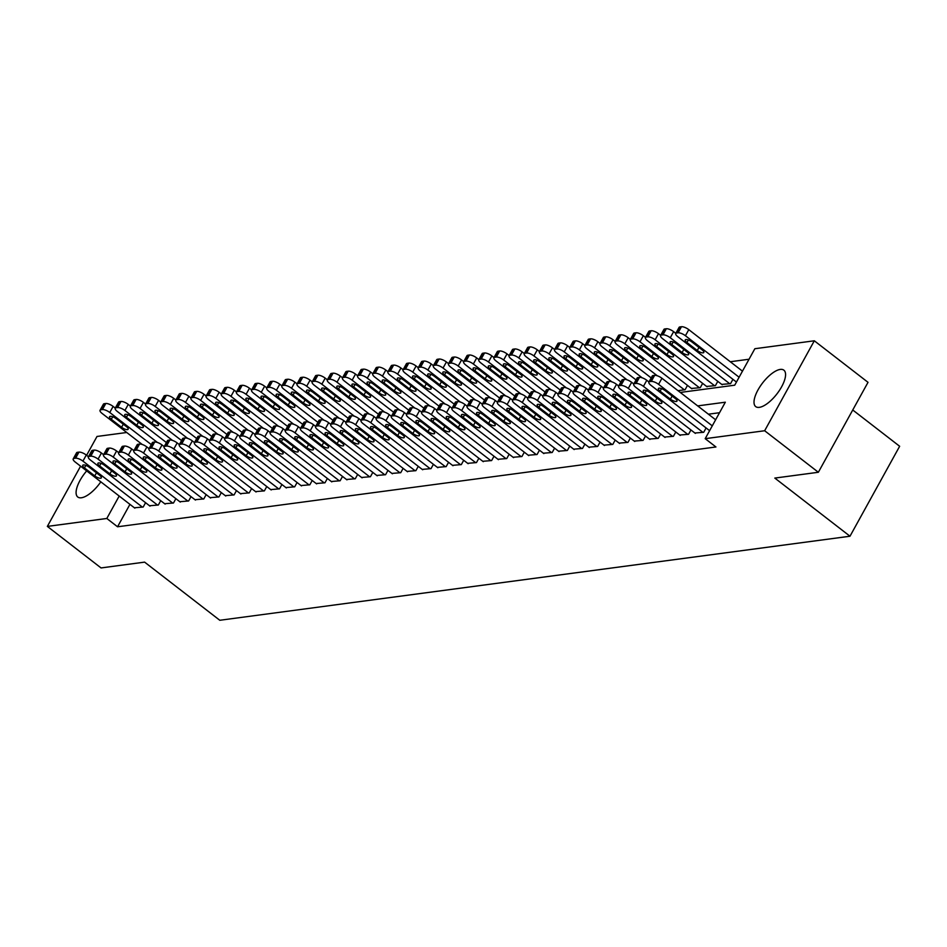<?xml version="1.0" encoding="UTF-8"?>
<svg xmlns="http://www.w3.org/2000/svg" width="947" height="947" viewBox="0 0 947 947"><rect width="100%" height="100%" fill="white"/><g stroke="black" fill="none" stroke-linecap="round" stroke-linejoin="round"><path stroke-width="1.42" d="M759.328 407.352A23.024 9.02 127.7 0 1 755.706 406.606A23.024 9.02 127.7 0 1 760.145 386.388A23.024 9.02 127.7 0 1 780.257 369.425A23.024 9.02 127.7 0 1 783.879 370.182A23.024 9.02 127.7 0 1 779.44 390.401A23.024 9.02 127.7 0 1 759.328 407.352M100.832 481.834A23.024 9.02 127.7 0 1 81.406 497.767A23.024 9.02 127.7 0 1 77.784 497.021A23.024 9.02 127.7 0 1 86.686 470.896M852.738 409.992L899.65 446.274L849.992 536.227L219.799 620.273L144.607 562.127L101.057 567.94L47.35 526.402L80.59 466.184M86.603 455.294L97.008 436.46L126.732 432.495M749.053 359.233L730.279 361.742M680.277 392.449L734.718 385.192L754.854 348.721L814.313 340.79L764.655 430.743L705.195 438.674L725.331 402.203L697.667 405.896M764.655 430.743L818.362 472.269L868.02 382.328L814.313 340.79M694.873 433.016L703.704 432.282L706.095 427.949M679.733 435.028L688.552 434.306L690.943 429.974M664.581 437.052L673.4 436.318L675.791 431.986M649.429 439.077L658.26 438.343L660.651 434.01M634.277 441.089L643.108 440.367L645.499 436.034M619.137 443.113L627.956 442.379L630.347 438.047M603.985 445.137L612.804 444.403L615.195 440.071M588.833 447.15L597.664 446.428L600.055 442.095M573.681 449.174L582.512 448.44L584.903 444.107M558.541 451.198L567.36 450.464L569.751 446.132M543.389 453.211L552.208 452.488L554.599 448.156M528.237 455.235L537.067 454.501L539.459 450.168M513.085 457.259L521.915 456.525L524.307 452.193M497.944 459.283L506.763 458.549L509.155 454.217M482.792 461.296L491.611 460.562L494.003 456.241M467.64 463.32L476.471 462.586L478.862 458.253M452.488 465.344L461.319 464.61L463.71 460.278M437.348 467.356L446.167 466.622L448.558 462.302M422.196 469.381L431.015 468.647L433.406 464.314M407.044 471.405L415.875 470.671L418.266 466.338M391.892 473.417L400.723 472.695L403.114 468.363M376.752 475.441L385.571 474.707L387.962 470.375M361.6 477.466L370.419 476.732L372.81 472.399M346.448 479.478L355.279 478.756L357.67 474.423M331.296 481.502L340.127 480.768L342.518 476.436M316.156 483.526L324.975 482.792L327.366 478.46M301.004 485.539L309.823 484.817L312.214 480.484M285.852 487.563L294.683 486.829L297.074 482.497M270.7 489.587L279.531 488.853L281.922 484.521M255.56 491.6L264.379 490.877L266.77 486.545M240.408 493.624L249.227 492.89L251.618 488.557M225.256 495.648L234.087 494.914L236.478 490.582M210.104 497.66L218.935 496.938L221.326 492.606M194.964 499.685L203.783 498.951L206.174 494.618M179.812 501.709L188.631 500.975L191.022 496.642M164.66 503.721L173.49 502.999L175.882 498.667M149.508 505.745L158.338 505.011L160.73 500.679M677.981 390.673L685.095 389.726L687.486 385.393M691.417 388.436L700.247 387.702L702.638 383.369M706.569 386.412L715.399 385.678L717.79 381.345M721.721 384.387L730.539 383.665L732.931 379.333M129.94 504.349L117.546 526.781L715.944 446.972L705.195 438.674M719.519 412.714L708.403 414.194M134.367 507.77L143.186 507.036L145.578 502.703M818.362 472.269L774.812 478.081L849.992 536.227M117.546 526.781L106.81 518.471L47.35 526.402M119.192 496.039L106.81 518.471M134.853 508.148L75.346 462.136A5.907 2.001 -151.1 0 1 73.215 458.869A5.907 2.001 -151.1 0 1 74.079 458.407L75.594 458.206A5.907 2.001 -151.1 0 1 82.922 461.118L142.429 507.142M88.438 456.714L86.284 455.045L82.922 461.118M84.449 467.925A4.723 1.598 28.9 0 1 82.732 465.32A4.723 1.598 28.9 0 1 89.29 467.285L99.601 475.252A4.723 1.598 28.9 0 1 101.317 477.856A4.723 1.598 28.9 0 1 94.759 475.903L84.449 467.925L85.857 465.379M73.215 458.869L76.565 452.796A5.907 2.001 28.9 0 1 77.441 452.323L78.956 452.121A5.907 2.001 28.9 0 1 86.284 455.045M115.285 408.086L113.119 406.417A5.907 2.001 28.9 0 0 105.792 403.505L104.277 403.706A5.907 2.001 28.9 0 0 103.412 404.18L100.051 410.252A5.907 2.001 -151.1 0 0 102.193 413.508L142.216 444.463M100.051 410.252A5.907 2.001 -151.1 0 1 100.927 409.779L102.442 409.578A5.907 2.001 -151.1 0 1 109.769 412.501L151.271 444.593M111.284 419.308L121.595 427.286A4.723 1.598 -151.1 0 0 128.153 429.24A4.723 1.598 -151.1 0 0 126.448 426.635L116.138 418.657A4.723 1.598 -151.1 0 0 109.58 416.704A4.723 1.598 -151.1 0 0 111.284 419.308L112.693 416.763M150.005 506.124L90.498 460.112A5.907 2.001 -151.1 0 1 88.367 456.856A5.907 2.001 -151.1 0 1 89.231 456.383L90.746 456.182A5.907 2.001 -151.1 0 1 98.074 459.106L157.581 505.118M103.59 454.69L101.424 453.021L98.074 459.106M99.601 465.912A4.723 1.598 28.9 0 1 97.884 463.308A4.723 1.598 28.9 0 1 104.442 465.261L114.753 473.24A4.723 1.598 28.9 0 1 116.469 475.844A4.723 1.598 28.9 0 1 109.911 473.879L99.601 465.912L100.998 463.367M88.367 456.856L91.717 450.772A5.907 2.001 28.9 0 1 92.593 450.31L94.108 450.109A5.907 2.001 28.9 0 1 101.424 453.021M165.157 504.112L105.65 458.088A5.907 2.001 -151.1 0 1 103.507 454.832A5.907 2.001 -151.1 0 1 104.383 454.359L105.898 454.158A5.907 2.001 -151.1 0 1 113.226 457.081L172.733 503.094M118.742 452.666L116.576 450.997L113.226 457.081M114.741 463.888A4.723 1.598 28.9 0 1 113.036 461.284A4.723 1.598 28.9 0 1 119.594 463.237L129.905 471.215A4.723 1.598 28.9 0 1 131.609 473.82A4.723 1.598 28.9 0 1 125.051 471.866L114.741 463.888L116.15 461.343M103.507 454.832L106.869 448.76A5.907 2.001 28.9 0 1 107.733 448.286L109.248 448.085A5.907 2.001 28.9 0 1 116.576 450.997M180.297 502.088L120.802 456.075A5.907 2.001 -151.1 0 1 118.659 452.808A5.907 2.001 -151.1 0 1 119.535 452.346L121.05 452.145A5.907 2.001 -151.1 0 1 128.378 455.057L187.873 501.081M133.882 450.654L131.728 448.985L128.378 455.057M129.893 461.864A4.723 1.598 28.9 0 1 128.188 459.259A4.723 1.598 28.9 0 1 134.746 461.225L145.057 469.191A4.723 1.598 28.9 0 1 146.761 471.795A4.723 1.598 28.9 0 1 140.203 469.842L129.893 461.864L131.302 459.319M118.659 452.808L122.009 446.735A5.907 2.001 28.9 0 1 122.885 446.262L124.4 446.061A5.907 2.001 28.9 0 1 131.728 448.985M195.449 500.063L135.942 454.051A5.907 2.001 -151.1 0 1 133.811 450.796A5.907 2.001 -151.1 0 1 134.675 450.322L136.19 450.121A5.907 2.001 -151.1 0 1 143.518 453.045L203.025 499.057M149.034 448.629L146.88 446.96L143.518 453.045M145.045 459.851A4.723 1.598 28.9 0 1 143.328 457.247A4.723 1.598 28.9 0 1 149.886 459.2L160.197 467.179A4.723 1.598 28.9 0 1 161.913 469.783A4.723 1.598 28.9 0 1 155.355 467.818L145.045 459.851L146.454 457.306M133.811 450.796L137.161 444.711A5.907 2.001 28.9 0 1 138.037 444.25L139.552 444.048A5.907 2.001 28.9 0 1 146.88 446.96M130.426 406.074L128.271 404.405A5.907 2.001 28.9 0 0 120.944 401.481L119.429 401.682A5.907 2.001 28.9 0 0 118.553 402.155L115.203 408.228A5.907 2.001 -151.1 0 0 117.345 411.483L157.368 442.438M115.203 408.228A5.907 2.001 -151.1 0 1 116.079 407.766L117.594 407.565A5.907 2.001 -151.1 0 1 124.909 410.477L166.412 442.569M126.436 417.284L136.747 425.262A4.723 1.598 -151.1 0 0 143.305 427.215A4.723 1.598 -151.1 0 0 141.6 424.611L131.29 416.644A4.723 1.598 -151.1 0 0 124.732 414.679A4.723 1.598 -151.1 0 0 126.436 417.284L127.845 414.739M145.578 404.049L143.423 402.38A5.907 2.001 28.9 0 0 136.096 399.456L134.581 399.67A5.907 2.001 28.9 0 0 133.705 400.131L130.355 406.216A5.907 2.001 -151.1 0 0 132.485 409.471L172.508 440.426M130.355 406.216A5.907 2.001 -151.1 0 1 131.219 405.742L132.734 405.541A5.907 2.001 -151.1 0 1 140.061 408.453L181.564 440.556M141.588 415.271L151.899 423.238A4.723 1.598 -151.1 0 0 158.457 425.203A4.723 1.598 -151.1 0 0 156.74 422.599L146.43 414.62A4.723 1.598 -151.1 0 0 139.872 412.667A4.723 1.598 -151.1 0 0 141.588 415.271L142.997 412.726M160.73 402.025L158.563 400.356A5.907 2.001 28.9 0 0 151.236 397.444L149.733 397.645A5.907 2.001 28.9 0 0 148.857 398.119L145.495 404.191A5.907 2.001 -151.1 0 0 147.637 407.447L187.66 438.402M145.495 404.191A5.907 2.001 -151.1 0 1 146.371 403.718L147.886 403.517A5.907 2.001 -151.1 0 1 155.213 406.441L196.716 438.532M156.74 413.247L167.051 421.226A4.723 1.598 -151.1 0 0 173.609 423.179A4.723 1.598 -151.1 0 0 171.892 420.575L161.582 412.596A4.723 1.598 -151.1 0 0 155.024 410.643A4.723 1.598 -151.1 0 0 156.74 413.247L158.137 410.702M175.882 400.013L173.715 398.344A5.907 2.001 28.9 0 0 166.388 395.42L164.873 395.621A5.907 2.001 28.9 0 0 164.009 396.095L160.647 402.167A5.907 2.001 -151.1 0 0 162.789 405.423L202.812 436.378M160.647 402.167A5.907 2.001 -151.1 0 1 161.523 401.706L163.038 401.504A5.907 2.001 -151.1 0 1 170.365 404.416L211.868 436.508M171.881 411.223L182.191 419.201A4.723 1.598 -151.1 0 0 188.749 421.155A4.723 1.598 -151.1 0 0 187.044 418.55L176.734 410.584A4.723 1.598 -151.1 0 0 170.176 408.619A4.723 1.598 -151.1 0 0 171.881 411.223L173.289 408.678M210.601 498.039L151.094 452.027A5.907 2.001 -151.1 0 1 148.963 448.771A5.907 2.001 -151.1 0 1 149.827 448.298L151.342 448.097A5.907 2.001 -151.1 0 1 158.67 451.021L218.177 497.033M164.186 446.605L162.02 444.936L158.67 451.021M160.197 457.827A4.723 1.598 28.9 0 1 158.48 455.223A4.723 1.598 28.9 0 1 165.038 457.176L175.349 465.155A4.723 1.598 28.9 0 1 177.065 467.759A4.723 1.598 28.9 0 1 170.507 465.806L160.197 457.827L161.594 455.282M148.963 448.771L152.313 442.699A5.907 2.001 28.9 0 1 153.189 442.225L154.704 442.024A5.907 2.001 28.9 0 1 162.02 444.936M191.022 397.989L188.867 396.32A5.907 2.001 28.9 0 0 181.54 393.396L180.025 393.609A5.907 2.001 28.9 0 0 179.149 394.07L175.799 400.155A5.907 2.001 -151.1 0 0 177.941 403.41L217.964 434.353M175.799 400.155A5.907 2.001 -151.1 0 1 176.675 399.681L178.19 399.48A5.907 2.001 -151.1 0 1 185.505 402.392L227.008 434.495M187.032 409.211L197.343 417.177A4.723 1.598 -151.1 0 0 203.901 419.142A4.723 1.598 -151.1 0 0 202.196 416.538L191.886 408.559A4.723 1.598 -151.1 0 0 185.328 406.606A4.723 1.598 -151.1 0 0 187.032 409.211L188.441 406.654M225.753 496.027L166.246 450.003A5.907 2.001 -151.1 0 1 164.103 446.747A5.907 2.001 -151.1 0 1 164.979 446.286L166.494 446.084A5.907 2.001 -151.1 0 1 173.822 448.996L233.329 495.009M179.338 444.593L177.172 442.924L173.822 448.996M175.337 455.803A4.723 1.598 28.9 0 1 173.632 453.199A4.723 1.598 28.9 0 1 180.19 455.164L190.501 463.13A4.723 1.598 28.9 0 1 192.205 465.735A4.723 1.598 28.9 0 1 185.648 463.781L175.337 455.803L176.746 453.258M164.103 446.747L167.465 440.675A5.907 2.001 28.9 0 1 168.329 440.201L169.844 440A5.907 2.001 28.9 0 1 177.172 442.924M206.174 395.964L204.019 394.295A5.907 2.001 28.9 0 0 196.692 391.383L195.177 391.585A5.907 2.001 28.9 0 0 194.301 392.058L190.951 398.131A5.907 2.001 -151.1 0 0 193.081 401.386L233.104 432.341M190.951 398.131A5.907 2.001 -151.1 0 1 191.815 397.657L193.33 397.456A5.907 2.001 -151.1 0 1 200.657 400.38L242.16 432.471M202.185 407.186L212.495 415.165A4.723 1.598 -151.1 0 0 219.053 417.118A4.723 1.598 -151.1 0 0 217.337 414.514L207.026 406.535A4.723 1.598 -151.1 0 0 200.468 404.582A4.723 1.598 -151.1 0 0 202.185 407.186L203.593 404.641M240.893 494.003L181.398 447.99A5.907 2.001 -151.1 0 1 179.255 444.735A5.907 2.001 -151.1 0 1 180.131 444.261L181.646 444.06A5.907 2.001 -151.1 0 1 188.974 446.972L248.469 492.996M194.478 442.569L192.324 440.9L188.974 446.972M190.489 453.791A4.723 1.598 28.9 0 1 188.784 451.186A4.723 1.598 28.9 0 1 195.342 453.14L205.653 461.118A4.723 1.598 28.9 0 1 207.357 463.722A4.723 1.598 28.9 0 1 200.8 461.757L190.489 453.791L191.898 451.245M179.255 444.735L182.605 438.65A5.907 2.001 28.9 0 1 183.481 438.189L184.996 437.988A5.907 2.001 28.9 0 1 192.324 440.9M221.326 393.952L219.159 392.283A5.907 2.001 28.9 0 0 211.832 389.359L210.329 389.56A5.907 2.001 28.9 0 0 209.453 390.034L206.091 396.106A5.907 2.001 -151.1 0 0 208.233 399.362L248.256 430.317M206.091 396.106A5.907 2.001 -151.1 0 1 206.967 395.645L208.482 395.444A5.907 2.001 -151.1 0 1 215.809 398.356L257.312 430.447M217.337 405.162L227.647 413.141A4.723 1.598 -151.1 0 0 234.205 415.094A4.723 1.598 -151.1 0 0 232.489 412.49L222.178 404.523A4.723 1.598 -151.1 0 0 215.62 402.558A4.723 1.598 -151.1 0 0 217.337 405.162L218.733 402.617M256.045 491.978L196.538 445.966A5.907 2.001 -151.1 0 1 194.407 442.711A5.907 2.001 -151.1 0 1 195.271 442.237L196.787 442.036A5.907 2.001 -151.1 0 1 204.114 444.96L263.621 490.972M209.63 440.544L207.476 438.875L204.114 444.96M205.641 451.766A4.723 1.598 28.9 0 1 203.925 449.162A4.723 1.598 28.9 0 1 210.483 451.115L220.793 459.094A4.723 1.598 28.9 0 1 222.509 461.698A4.723 1.598 28.9 0 1 215.952 459.745L205.641 451.766L207.05 449.221M194.407 442.711L197.757 436.638A5.907 2.001 28.9 0 1 198.633 436.165L200.148 435.963A5.907 2.001 28.9 0 1 207.476 438.875M236.478 391.928L234.311 390.259A5.907 2.001 28.9 0 0 226.984 387.335L225.469 387.536A5.907 2.001 28.9 0 0 224.605 388.01L221.243 394.094A5.907 2.001 -151.1 0 0 223.385 397.349L263.408 428.293M221.243 394.094A5.907 2.001 -151.1 0 1 222.119 393.621L223.634 393.419A5.907 2.001 -151.1 0 1 230.961 396.331L272.464 428.423M232.477 403.15L242.787 411.116A4.723 1.598 -151.1 0 0 249.345 413.081A4.723 1.598 -151.1 0 0 247.641 410.477L237.33 402.499A4.723 1.598 -151.1 0 0 230.772 400.534A4.723 1.598 -151.1 0 0 232.477 403.15L233.885 400.593M271.197 489.966L211.69 443.942A5.907 2.001 -151.1 0 1 209.559 440.686A5.907 2.001 -151.1 0 1 210.423 440.225L211.939 440.024A5.907 2.001 -151.1 0 1 219.266 442.936L278.773 488.948M224.782 438.532L222.616 436.863L219.266 442.936M220.793 449.742A4.723 1.598 28.9 0 1 219.077 447.138A4.723 1.598 28.9 0 1 225.635 449.103L235.945 457.07A4.723 1.598 28.9 0 1 237.661 459.674A4.723 1.598 28.9 0 1 231.104 457.721L220.793 449.742L222.19 447.197M209.559 440.686L212.909 434.614A5.907 2.001 28.9 0 1 213.785 434.14L215.3 433.939A5.907 2.001 28.9 0 1 222.616 436.863M251.618 389.904L249.463 388.234A5.907 2.001 28.9 0 0 242.136 385.322L240.621 385.524A5.907 2.001 28.9 0 0 239.745 385.985L236.395 392.07A5.907 2.001 -151.1 0 0 238.537 395.325L278.56 426.28M236.395 392.07A5.907 2.001 -151.1 0 1 237.271 391.596L238.786 391.395A5.907 2.001 -151.1 0 1 246.102 394.319L287.604 426.41M247.629 401.126L257.939 409.104A4.723 1.598 -151.1 0 0 264.497 411.057A4.723 1.598 -151.1 0 0 262.793 408.453L252.482 400.474A4.723 1.598 -151.1 0 0 245.924 398.521A4.723 1.598 -151.1 0 0 247.629 401.126L249.037 398.58M286.349 487.942L226.842 441.929A5.907 2.001 -151.1 0 1 224.699 438.674A5.907 2.001 -151.1 0 1 225.575 438.201L227.091 437.999A5.907 2.001 -151.1 0 1 234.418 440.911L293.925 486.936M239.934 436.508L237.768 434.839L234.418 440.911M235.933 447.73A4.723 1.598 28.9 0 1 234.229 445.126A4.723 1.598 28.9 0 1 240.787 447.079L251.097 455.057A4.723 1.598 28.9 0 1 252.802 457.661A4.723 1.598 28.9 0 1 246.244 455.696L235.933 447.73L237.342 445.185M224.699 438.674L228.061 432.59A5.907 2.001 28.9 0 1 228.925 432.128L230.441 431.915A5.907 2.001 28.9 0 1 237.768 434.839M266.77 387.891L264.615 386.222A5.907 2.001 28.9 0 0 257.288 383.298L255.773 383.499A5.907 2.001 28.9 0 0 254.897 383.973L251.547 390.046A5.907 2.001 -151.1 0 0 253.678 393.301L293.7 424.256M251.547 390.046A5.907 2.001 -151.1 0 1 252.411 389.584L253.926 389.371A5.907 2.001 -151.1 0 1 261.254 392.295L302.756 424.386M262.781 399.101L273.091 407.08A4.723 1.598 -151.1 0 0 279.649 409.033A4.723 1.598 -151.1 0 0 277.933 406.429L267.622 398.462A4.723 1.598 -151.1 0 0 261.064 396.497A4.723 1.598 -151.1 0 0 262.781 399.101L264.189 396.556M301.489 485.918L241.994 439.905A5.907 2.001 -151.1 0 1 239.851 436.65A5.907 2.001 -151.1 0 1 240.727 436.176L242.243 435.975A5.907 2.001 -151.1 0 1 249.57 438.899L309.065 484.911M255.074 434.484L252.92 432.815L249.57 438.899M251.085 445.706A4.723 1.598 28.9 0 1 249.381 443.101A4.723 1.598 28.9 0 1 255.939 445.054L266.249 453.033A4.723 1.598 28.9 0 1 267.954 455.637A4.723 1.598 28.9 0 1 261.396 453.684L251.085 445.706L252.494 443.16M239.851 436.65L243.201 430.577A5.907 2.001 28.9 0 1 244.077 430.104L245.593 429.902A5.907 2.001 28.9 0 1 252.92 432.815M281.922 385.867L279.756 384.198A5.907 2.001 28.9 0 0 272.428 381.274L270.925 381.475A5.907 2.001 28.9 0 0 270.049 381.949L266.687 388.033A5.907 2.001 -151.1 0 0 268.83 391.289L308.852 422.232M266.687 388.033A5.907 2.001 -151.1 0 1 267.563 387.56L269.078 387.359A5.907 2.001 -151.1 0 1 276.406 390.271L317.908 422.362M277.933 397.089L288.243 405.056A4.723 1.598 -151.1 0 0 294.801 407.021A4.723 1.598 -151.1 0 0 293.085 404.416L282.774 396.438A4.723 1.598 -151.1 0 0 276.216 394.473A4.723 1.598 -151.1 0 0 277.933 397.089L279.329 394.532M316.641 483.905L257.134 437.881A5.907 2.001 -151.1 0 1 255.003 434.626A5.907 2.001 -151.1 0 1 255.868 434.164L257.383 433.963A5.907 2.001 -151.1 0 1 264.71 436.875L324.217 482.887M270.226 432.471L268.072 430.802L264.71 436.875M266.237 443.681A4.723 1.598 28.9 0 1 264.521 441.077A4.723 1.598 28.9 0 1 271.079 443.042L281.389 451.009A4.723 1.598 28.9 0 1 283.106 453.613A4.723 1.598 28.9 0 1 276.548 451.66L266.237 443.681L267.646 441.136M255.003 434.626L258.353 428.553A5.907 2.001 28.9 0 1 259.229 428.08L260.745 427.878A5.907 2.001 28.9 0 1 268.072 430.802M297.074 383.843L294.908 382.174A5.907 2.001 28.9 0 0 287.58 379.262L286.065 379.463A5.907 2.001 28.9 0 0 285.201 379.925L281.839 386.009A5.907 2.001 -151.1 0 0 283.982 389.264L324.004 420.219M281.839 386.009A5.907 2.001 -151.1 0 1 282.715 385.536L284.23 385.334A5.907 2.001 -151.1 0 1 291.558 388.258L333.06 420.35M293.073 395.065L303.383 403.031A4.723 1.598 -151.1 0 0 309.941 404.996A4.723 1.598 -151.1 0 0 308.237 402.392L297.926 394.414A4.723 1.598 -151.1 0 0 291.368 392.46A4.723 1.598 -151.1 0 0 293.073 395.065L294.481 392.52M331.793 481.881L272.286 435.869A5.907 2.001 -151.1 0 1 270.155 432.613A5.907 2.001 -151.1 0 1 271.02 432.14L272.535 431.939A5.907 2.001 -151.1 0 1 279.862 434.851L339.369 480.875M285.378 430.447L283.212 428.778L279.862 434.851M281.389 441.669A4.723 1.598 28.9 0 1 279.673 439.065A4.723 1.598 28.9 0 1 286.231 441.018L296.541 448.996A4.723 1.598 28.9 0 1 298.258 451.601A4.723 1.598 28.9 0 1 291.7 449.636L281.389 441.669L282.786 439.112M270.155 432.613L273.505 426.529A5.907 2.001 28.9 0 1 274.381 426.067L275.897 425.854A5.907 2.001 28.9 0 1 283.212 428.778M346.945 479.857L287.438 433.844A5.907 2.001 -151.1 0 1 285.296 430.589A5.907 2.001 -151.1 0 1 286.172 430.116L287.687 429.914A5.907 2.001 -151.1 0 1 295.014 432.838L354.521 478.851M300.53 428.423L298.364 426.754L295.014 432.838M296.529 439.645A4.723 1.598 28.9 0 1 294.825 437.041A4.723 1.598 28.9 0 1 301.383 438.994L311.693 446.972A4.723 1.598 28.9 0 1 313.398 449.576A4.723 1.598 28.9 0 1 306.84 447.623L296.529 439.645L297.938 437.1M285.296 430.589L288.657 424.516A5.907 2.001 28.9 0 1 289.522 424.043L291.037 423.842A5.907 2.001 28.9 0 1 298.364 426.754M362.085 477.844L302.59 431.82A5.907 2.001 -151.1 0 1 300.448 428.565A5.907 2.001 -151.1 0 1 301.324 428.103L302.839 427.902A5.907 2.001 -151.1 0 1 310.166 430.814L369.661 476.826M315.671 426.41L313.516 424.741L310.166 430.814M311.681 437.621A4.723 1.598 28.9 0 1 309.977 435.016A4.723 1.598 28.9 0 1 316.535 436.981L326.845 444.948A4.723 1.598 28.9 0 1 328.55 447.552A4.723 1.598 28.9 0 1 321.992 445.599L311.681 437.621L313.09 435.075M300.448 428.565L303.798 422.492A5.907 2.001 28.9 0 1 304.674 422.019L306.189 421.817A5.907 2.001 28.9 0 1 313.516 424.741M377.237 475.82L317.73 429.808A5.907 2.001 -151.1 0 1 315.6 426.552A5.907 2.001 -151.1 0 1 316.464 426.079L317.979 425.878A5.907 2.001 -151.1 0 1 325.306 428.79L384.813 474.814M330.823 424.386L328.668 422.717L325.306 428.79M326.833 435.608A4.723 1.598 28.9 0 1 325.117 432.992A4.723 1.598 28.9 0 1 331.675 434.957L341.985 442.936A4.723 1.598 28.9 0 1 343.702 445.54A4.723 1.598 28.9 0 1 337.144 443.575L326.833 435.608L328.242 433.051M315.6 426.552L318.95 420.468A5.907 2.001 28.9 0 1 319.826 419.995L321.341 419.793A5.907 2.001 28.9 0 1 328.668 422.717M392.389 473.796L332.882 427.784A5.907 2.001 -151.1 0 1 330.752 424.528A5.907 2.001 -151.1 0 1 331.616 424.055L333.131 423.854A5.907 2.001 -151.1 0 1 340.458 426.777L399.965 472.79M345.975 422.362L343.808 420.693L340.458 426.777M341.985 433.584A4.723 1.598 28.9 0 1 340.269 430.98A4.723 1.598 28.9 0 1 346.827 432.933L357.137 440.911A4.723 1.598 28.9 0 1 358.854 443.516A4.723 1.598 28.9 0 1 352.296 441.562L341.985 433.584L343.382 431.039M330.752 424.528L334.102 418.444A5.907 2.001 28.9 0 1 334.978 417.982L336.493 417.781A5.907 2.001 28.9 0 1 343.808 420.693M407.541 471.784L348.034 425.759A5.907 2.001 -151.1 0 1 345.892 422.504A5.907 2.001 -151.1 0 1 346.768 422.042L348.283 421.829A5.907 2.001 -151.1 0 1 355.61 424.753L415.117 470.766M361.127 420.35L358.96 418.681L355.61 424.753M357.126 431.56A4.723 1.598 28.9 0 1 355.421 428.955A4.723 1.598 28.9 0 1 361.979 430.921L372.289 438.887A4.723 1.598 28.9 0 1 373.994 441.491A4.723 1.598 28.9 0 1 367.436 439.538L357.126 431.56L358.534 429.015M345.892 422.504L349.254 416.431A5.907 2.001 28.9 0 1 350.118 415.958L351.633 415.757A5.907 2.001 28.9 0 1 358.96 418.681M422.682 469.759L363.186 423.747A5.907 2.001 -151.1 0 1 361.044 420.492A5.907 2.001 -151.1 0 1 361.92 420.018L363.435 419.817A5.907 2.001 -151.1 0 1 370.762 422.729L430.258 468.753M376.267 418.325L374.112 416.656L370.762 422.729M372.278 429.547A4.723 1.598 28.9 0 1 370.573 426.931A4.723 1.598 28.9 0 1 377.131 428.896L387.441 436.875A4.723 1.598 28.9 0 1 389.146 439.479A4.723 1.598 28.9 0 1 382.588 437.514L372.278 429.547L373.686 426.99M361.044 420.492L364.406 414.407A5.907 2.001 28.9 0 1 365.27 413.934L366.785 413.732A5.907 2.001 28.9 0 1 374.112 416.656M437.834 467.735L378.327 421.723A5.907 2.001 -151.1 0 1 376.196 418.467A5.907 2.001 -151.1 0 1 377.06 417.994L378.575 417.793A5.907 2.001 -151.1 0 1 385.903 420.717L445.41 466.729M391.419 416.301L389.264 414.632L385.903 420.717M387.43 427.523A4.723 1.598 28.9 0 1 385.713 424.919A4.723 1.598 28.9 0 1 392.271 426.872L402.582 434.851A4.723 1.598 28.9 0 1 404.298 437.455A4.723 1.598 28.9 0 1 397.74 435.49L387.43 427.523L388.838 424.978M376.196 418.467L379.546 412.383A5.907 2.001 28.9 0 1 380.422 411.921L381.937 411.72A5.907 2.001 28.9 0 1 389.264 414.632M452.986 465.723L393.478 419.699A5.907 2.001 -151.1 0 1 391.348 416.443A5.907 2.001 -151.1 0 1 392.212 415.982L393.727 415.769A5.907 2.001 -151.1 0 1 401.055 418.692L460.562 464.705M406.571 414.289L404.405 412.62L401.055 418.692M402.582 425.499A4.723 1.598 28.9 0 1 400.865 422.895A4.723 1.598 28.9 0 1 407.423 424.86L417.734 432.826A4.723 1.598 28.9 0 1 419.45 435.431A4.723 1.598 28.9 0 1 412.892 433.477L402.582 425.499L403.978 422.954M391.348 416.443L394.698 410.371A5.907 2.001 28.9 0 1 395.574 409.897L397.089 409.696A5.907 2.001 28.9 0 1 404.405 412.62M468.138 463.699L408.631 417.686A5.907 2.001 -151.1 0 1 406.488 414.431A5.907 2.001 -151.1 0 1 407.364 413.957L408.879 413.756A5.907 2.001 -151.1 0 1 416.207 416.668L475.714 462.692M421.723 412.265L419.557 410.596L416.207 416.668M417.722 423.487A4.723 1.598 28.9 0 1 416.017 420.87A4.723 1.598 28.9 0 1 422.575 422.836L432.886 430.814A4.723 1.598 28.9 0 1 434.59 433.418A4.723 1.598 28.9 0 1 428.032 431.453L417.722 423.487L419.13 420.93M406.488 414.431L409.85 408.346A5.907 2.001 28.9 0 1 410.714 407.873L412.229 407.672A5.907 2.001 28.9 0 1 419.557 410.596M483.278 461.674L423.783 415.662A5.907 2.001 -151.1 0 1 421.64 412.407A5.907 2.001 -151.1 0 1 422.516 411.933L424.031 411.732A5.907 2.001 -151.1 0 1 431.358 414.656L490.854 460.668M436.863 410.24L434.709 408.571L431.358 414.656M432.874 421.462A4.723 1.598 28.9 0 1 431.169 418.858A4.723 1.598 28.9 0 1 437.727 420.811L448.038 428.79A4.723 1.598 28.9 0 1 449.742 431.394A4.723 1.598 28.9 0 1 443.184 429.429L432.874 421.462L434.282 418.917M421.64 412.407L425.002 406.322A5.907 2.001 28.9 0 1 425.866 405.861L427.381 405.659A5.907 2.001 28.9 0 1 434.709 408.571M498.43 459.662L438.923 413.638A5.907 2.001 -151.1 0 1 436.792 410.382A5.907 2.001 -151.1 0 1 437.656 409.909L439.171 409.708A5.907 2.001 -151.1 0 1 446.499 412.632L506.006 458.644M452.015 408.228L449.861 406.559L446.499 412.632M448.026 419.438A4.723 1.598 28.9 0 1 446.309 416.834A4.723 1.598 28.9 0 1 452.867 418.799L463.178 426.766A4.723 1.598 28.9 0 1 464.894 429.37A4.723 1.598 28.9 0 1 458.336 427.417L448.026 419.438L449.434 416.893M436.792 410.382L440.142 404.31A5.907 2.001 28.9 0 1 441.018 403.836L442.533 403.635A5.907 2.001 28.9 0 1 449.861 406.559M513.582 457.638L454.075 411.625A5.907 2.001 -151.1 0 1 451.944 408.37A5.907 2.001 -151.1 0 1 452.808 407.897L454.323 407.695A5.907 2.001 -151.1 0 1 461.651 410.607L521.158 456.632M467.167 406.204L465.001 404.535L461.651 410.607M463.178 417.414A4.723 1.598 28.9 0 1 461.461 414.81A4.723 1.598 28.9 0 1 468.019 416.775L478.33 424.741A4.723 1.598 28.9 0 1 480.046 427.357A4.723 1.598 28.9 0 1 473.488 425.392L463.178 417.414L464.575 414.869M451.944 408.37L455.294 402.286A5.907 2.001 28.9 0 1 456.17 401.812L457.685 401.611A5.907 2.001 28.9 0 1 465.001 404.535M528.734 455.614L469.227 409.601A5.907 2.001 -151.1 0 1 467.084 406.346A5.907 2.001 -151.1 0 1 467.96 405.872L469.475 405.671A5.907 2.001 -151.1 0 1 476.803 408.595L536.31 454.607M482.319 404.18L480.153 402.511L476.803 408.595M478.318 415.402A4.723 1.598 28.9 0 1 476.613 412.797A4.723 1.598 28.9 0 1 483.171 414.75L493.482 422.729A4.723 1.598 28.9 0 1 495.186 425.333A4.723 1.598 28.9 0 1 488.628 423.368L478.318 415.402L479.727 412.856M467.084 406.346L470.446 400.261A5.907 2.001 28.9 0 1 471.31 399.8L472.825 399.598A5.907 2.001 28.9 0 1 480.153 402.511M543.874 453.601L484.379 407.577A5.907 2.001 -151.1 0 1 482.236 404.322A5.907 2.001 -151.1 0 1 483.112 403.848L484.627 403.647A5.907 2.001 -151.1 0 1 491.955 406.571L551.45 452.583M497.459 402.167L495.305 400.498L491.955 406.571M493.47 413.377A4.723 1.598 28.9 0 1 491.765 410.773A4.723 1.598 28.9 0 1 498.323 412.738L508.634 420.705A4.723 1.598 28.9 0 1 510.338 423.309A4.723 1.598 28.9 0 1 503.78 421.356L493.47 413.377L494.879 410.832M482.236 404.322L485.598 398.249A5.907 2.001 28.9 0 1 486.462 397.776L487.977 397.574A5.907 2.001 28.9 0 1 495.305 400.498M559.026 451.577L499.519 405.565A5.907 2.001 -151.1 0 1 497.388 402.297A5.907 2.001 -151.1 0 1 498.252 401.836L499.767 401.635A5.907 2.001 -151.1 0 1 507.095 404.547L566.602 450.571M512.611 400.143L510.457 398.474L507.095 404.547M508.622 411.353A4.723 1.598 28.9 0 1 506.905 408.749A4.723 1.598 28.9 0 1 513.463 410.714L523.786 418.681A4.723 1.598 28.9 0 1 525.49 421.297A4.723 1.598 28.9 0 1 518.932 419.332L508.622 411.353L510.031 408.808M497.388 402.297L500.738 396.225A5.907 2.001 28.9 0 1 501.614 395.751L503.129 395.55A5.907 2.001 28.9 0 1 510.457 398.474M574.178 449.553L514.671 403.54A5.907 2.001 -151.1 0 1 512.54 400.285A5.907 2.001 -151.1 0 1 513.404 399.812L514.919 399.61A5.907 2.001 -151.1 0 1 522.247 402.534L581.754 448.547M527.763 398.119L525.597 396.45L522.247 402.534M523.774 409.341A4.723 1.598 28.9 0 1 522.057 406.737A4.723 1.598 28.9 0 1 528.615 408.69L538.926 416.668A4.723 1.598 28.9 0 1 540.642 419.272A4.723 1.598 28.9 0 1 534.084 417.307L523.774 409.341L525.171 406.796M512.54 400.285L515.89 394.201A5.907 2.001 28.9 0 1 516.766 393.739L518.281 393.538A5.907 2.001 28.9 0 1 525.597 396.45M589.33 447.54L529.823 401.516A5.907 2.001 -151.1 0 1 527.68 398.261A5.907 2.001 -151.1 0 1 528.556 397.787L530.071 397.586A5.907 2.001 -151.1 0 1 537.399 400.51L596.906 446.522M542.915 396.106L540.749 394.425L537.399 400.51M538.914 407.317A4.723 1.598 28.9 0 1 537.209 404.712A4.723 1.598 28.9 0 1 543.767 406.665L554.078 414.644A4.723 1.598 28.9 0 1 555.782 417.248A4.723 1.598 28.9 0 1 549.224 415.295L538.914 407.317L540.323 404.771M527.68 398.261L531.042 392.188A5.907 2.001 28.9 0 1 531.906 391.715L533.421 391.513A5.907 2.001 28.9 0 1 540.749 394.425M604.47 445.516L544.975 399.504A5.907 2.001 -151.1 0 1 542.832 396.237A5.907 2.001 -151.1 0 1 543.708 395.775L545.223 395.574A5.907 2.001 -151.1 0 1 552.551 398.486L612.046 444.51M558.055 394.082L555.901 392.413L552.551 398.486M554.066 405.292A4.723 1.598 28.9 0 1 552.361 402.688A4.723 1.598 28.9 0 1 558.919 404.653L569.23 412.62A4.723 1.598 28.9 0 1 570.934 415.236A4.723 1.598 28.9 0 1 564.376 413.271L554.066 405.292L555.475 402.747M542.832 396.237L546.194 390.164A5.907 2.001 28.9 0 1 547.058 389.69L548.573 389.489A5.907 2.001 28.9 0 1 555.901 392.413M619.622 443.492L560.115 397.48A5.907 2.001 -151.1 0 1 557.984 394.224A5.907 2.001 -151.1 0 1 558.848 393.751L560.364 393.55A5.907 2.001 -151.1 0 1 567.691 396.473L627.198 442.486M573.207 392.058L571.053 390.389L567.691 396.473M569.218 403.28A4.723 1.598 28.9 0 1 567.502 400.676A4.723 1.598 28.9 0 1 574.06 402.629L584.382 410.607A4.723 1.598 28.9 0 1 586.086 413.212A4.723 1.598 28.9 0 1 579.528 411.247L569.218 403.28L570.627 400.735M557.984 394.224L561.334 388.14A5.907 2.001 28.9 0 1 562.21 387.678L563.725 387.477A5.907 2.001 28.9 0 1 571.053 390.389M634.774 441.48L575.267 395.455A5.907 2.001 -151.1 0 1 573.136 392.2A5.907 2.001 -151.1 0 1 574 391.727L575.516 391.525A5.907 2.001 -151.1 0 1 582.843 394.449L642.35 440.462M588.359 390.046L586.193 388.365L582.843 394.449M584.37 401.256A4.723 1.598 28.9 0 1 582.654 398.651A4.723 1.598 28.9 0 1 589.212 400.605L599.522 408.583A4.723 1.598 28.9 0 1 601.238 411.187A4.723 1.598 28.9 0 1 594.68 409.234L584.37 401.256L585.767 398.711M573.136 392.2L576.486 386.127A5.907 2.001 28.9 0 1 577.362 385.654L578.877 385.453A5.907 2.001 28.9 0 1 586.193 388.365M649.926 439.455L590.419 393.443A5.907 2.001 -151.1 0 1 588.276 390.176A5.907 2.001 -151.1 0 1 589.152 389.714L590.668 389.513A5.907 2.001 -151.1 0 1 597.995 392.425L657.502 438.449M603.511 388.021L601.345 386.352L597.995 392.425M599.51 399.232A4.723 1.598 28.9 0 1 597.806 396.627A4.723 1.598 28.9 0 1 604.364 398.592L614.674 406.559A4.723 1.598 28.9 0 1 616.379 409.163A4.723 1.598 28.9 0 1 609.821 407.21L599.51 399.232L600.919 396.686M588.276 390.176L591.638 384.103A5.907 2.001 28.9 0 1 592.502 383.63L594.018 383.428A5.907 2.001 28.9 0 1 601.345 386.352M665.066 437.431L605.571 391.419A5.907 2.001 -151.1 0 1 603.428 388.163A5.907 2.001 -151.1 0 1 604.304 387.69L605.82 387.489A5.907 2.001 -151.1 0 1 613.147 390.413L672.642 436.425M618.651 385.997L616.497 384.328L613.147 390.413M614.662 397.219A4.723 1.598 28.9 0 1 612.958 394.615A4.723 1.598 28.9 0 1 619.516 396.568L629.826 404.547A4.723 1.598 28.9 0 1 631.531 407.151A4.723 1.598 28.9 0 1 624.973 405.186L614.662 397.219L616.071 394.674M603.428 388.163L606.79 382.079A5.907 2.001 28.9 0 1 607.654 381.617L609.17 381.416A5.907 2.001 28.9 0 1 616.497 384.328M680.218 435.419L620.711 389.395A5.907 2.001 -151.1 0 1 618.58 386.139A5.907 2.001 -151.1 0 1 619.445 385.666L620.96 385.465A5.907 2.001 -151.1 0 1 628.287 388.388L687.794 434.401M633.803 383.973L631.649 382.304L628.287 388.388M629.814 395.195A4.723 1.598 28.9 0 1 628.098 392.591A4.723 1.598 28.9 0 1 634.656 394.544L644.978 402.522A4.723 1.598 28.9 0 1 646.683 405.127A4.723 1.598 28.9 0 1 640.125 403.173L629.814 395.195L631.223 392.65M618.58 386.139L621.93 380.067A5.907 2.001 28.9 0 1 622.806 379.593L624.322 379.392A5.907 2.001 28.9 0 1 631.649 382.304M695.37 433.395L635.863 387.382A5.907 2.001 -151.1 0 1 633.732 384.115A5.907 2.001 -151.1 0 1 634.597 383.653L636.112 383.452A5.907 2.001 -151.1 0 1 643.439 386.364L702.946 432.388M648.955 381.961L646.789 380.292L643.439 386.364M644.966 393.171A4.723 1.598 28.9 0 1 643.25 390.566A4.723 1.598 28.9 0 1 649.808 392.532L660.118 400.498A4.723 1.598 28.9 0 1 661.835 403.102A4.723 1.598 28.9 0 1 655.277 401.149L644.966 393.171L646.363 390.626M633.732 384.115L637.082 378.042A5.907 2.001 28.9 0 1 637.958 377.569L639.474 377.368A5.907 2.001 28.9 0 1 646.789 380.292M709.611 430.672L651.015 385.358A5.907 2.001 -151.1 0 1 648.873 382.103A5.907 2.001 -151.1 0 1 649.749 381.629L651.264 381.428A5.907 2.001 -151.1 0 1 658.591 384.34L712.274 425.854M715.624 419.781L661.941 378.267L658.591 384.34M660.106 391.158A4.723 1.598 28.9 0 1 658.402 388.554A4.723 1.598 28.9 0 1 664.96 390.507L675.27 398.486A4.723 1.598 28.9 0 1 676.975 401.09A4.723 1.598 28.9 0 1 670.417 399.125L660.106 391.158L661.515 388.613M648.873 382.103L652.234 376.018A5.907 2.001 28.9 0 1 653.099 375.557L654.614 375.355A5.907 2.001 28.9 0 1 661.941 378.267M312.214 381.83L310.06 380.161A5.907 2.001 28.9 0 0 302.732 377.237L301.217 377.439A5.907 2.001 28.9 0 0 300.341 377.912L296.991 383.985A5.907 2.001 -151.1 0 0 299.134 387.24L339.156 418.195M296.991 383.985A5.907 2.001 -151.1 0 1 297.867 383.523L299.382 383.31A5.907 2.001 -151.1 0 1 306.698 386.234L348.2 418.325M308.225 393.041L318.535 401.019A4.723 1.598 -151.1 0 0 325.093 402.972A4.723 1.598 -151.1 0 0 323.389 400.368L313.078 392.401A4.723 1.598 -151.1 0 0 306.52 390.436A4.723 1.598 -151.1 0 0 308.225 393.041L309.633 390.495M327.366 379.806L325.212 378.137A5.907 2.001 28.9 0 0 317.884 375.213L316.369 375.414A5.907 2.001 28.9 0 0 315.493 375.888L312.143 381.972A5.907 2.001 -151.1 0 0 314.274 385.228L354.308 416.171M312.143 381.972A5.907 2.001 -151.1 0 1 313.007 381.499L314.522 381.298A5.907 2.001 -151.1 0 1 321.85 384.21L363.352 416.301M323.377 391.028L333.687 398.995A4.723 1.598 -151.1 0 0 340.245 400.96A4.723 1.598 -151.1 0 0 338.529 398.356L328.218 390.377A4.723 1.598 -151.1 0 0 321.66 388.412A4.723 1.598 -151.1 0 0 323.377 391.028L324.785 388.471M342.518 377.782L340.352 376.113A5.907 2.001 28.9 0 0 333.024 373.201L331.521 373.402A5.907 2.001 28.9 0 0 330.645 373.864L327.283 379.948A5.907 2.001 -151.1 0 0 329.426 383.204L369.448 414.159M327.283 379.948A5.907 2.001 -151.1 0 1 328.159 379.475L329.674 379.274A5.907 2.001 -151.1 0 1 337.002 382.197L378.504 414.289M338.529 389.004L348.839 396.971A4.723 1.598 -151.1 0 0 355.397 398.936A4.723 1.598 -151.1 0 0 353.681 396.331L343.37 388.353A4.723 1.598 -151.1 0 0 336.812 386.4A4.723 1.598 -151.1 0 0 338.529 389.004L339.926 386.459M357.67 375.77L355.504 374.101A5.907 2.001 28.9 0 0 348.176 371.177L346.661 371.378A5.907 2.001 28.9 0 0 345.797 371.851L342.435 377.924A5.907 2.001 -151.1 0 0 344.578 381.179L384.6 412.134M342.435 377.924A5.907 2.001 -151.1 0 1 343.311 377.451L344.826 377.249A5.907 2.001 -151.1 0 1 352.154 380.173L393.656 412.265M353.669 386.98L363.979 394.958A4.723 1.598 -151.1 0 0 370.537 396.911A4.723 1.598 -151.1 0 0 368.833 394.307L358.522 386.34A4.723 1.598 -151.1 0 0 351.964 384.375A4.723 1.598 -151.1 0 0 353.669 386.98L355.078 384.435M372.81 373.745L370.656 372.076A5.907 2.001 28.9 0 0 363.328 369.152L361.813 369.354A5.907 2.001 28.9 0 0 360.937 369.827L357.587 375.912A5.907 2.001 -151.1 0 0 359.73 379.167L399.752 410.11M357.587 375.912A5.907 2.001 -151.1 0 1 358.463 375.438L359.978 375.237A5.907 2.001 -151.1 0 1 367.294 378.149L408.796 410.24M368.821 384.956L379.131 392.934A4.723 1.598 -151.1 0 0 385.689 394.899A4.723 1.598 -151.1 0 0 383.985 392.283L373.674 384.316A4.723 1.598 -151.1 0 0 367.116 382.351A4.723 1.598 -151.1 0 0 368.821 384.956L370.23 382.41M387.962 371.721L385.808 370.052A5.907 2.001 28.9 0 0 378.48 367.14L376.965 367.341A5.907 2.001 28.9 0 0 376.089 367.803L372.739 373.887A5.907 2.001 -151.1 0 0 374.87 377.143L414.904 408.098M372.739 373.887A5.907 2.001 -151.1 0 1 373.603 373.414L375.119 373.213A5.907 2.001 -151.1 0 1 382.446 376.137L423.948 408.228M383.973 382.943L394.283 390.91A4.723 1.598 -151.1 0 0 400.841 392.875A4.723 1.598 -151.1 0 0 399.125 390.271L388.815 382.292A4.723 1.598 -151.1 0 0 382.257 380.339A4.723 1.598 -151.1 0 0 383.973 382.943L385.382 380.398M403.114 369.709L400.948 368.04A5.907 2.001 28.9 0 0 393.621 365.116L392.117 365.317A5.907 2.001 28.9 0 0 391.241 365.791L387.879 371.863A5.907 2.001 -151.1 0 0 390.022 375.119L430.045 406.074M387.879 371.863A5.907 2.001 -151.1 0 1 388.755 371.39L390.271 371.188A5.907 2.001 -151.1 0 1 397.598 374.112L439.1 406.204M399.125 380.919L409.435 388.897A4.723 1.598 -151.1 0 0 415.993 390.851A4.723 1.598 -151.1 0 0 414.277 388.246L403.967 380.28A4.723 1.598 -151.1 0 0 397.409 378.315A4.723 1.598 -151.1 0 0 399.125 380.919L400.522 378.374M418.266 367.685L416.1 366.016A5.907 2.001 28.9 0 0 408.773 363.092L407.257 363.293A5.907 2.001 28.9 0 0 406.393 363.766L403.031 369.839A5.907 2.001 -151.1 0 0 405.174 373.106L445.197 404.049M403.031 369.839A5.907 2.001 -151.1 0 1 403.907 369.377L405.423 369.176A5.907 2.001 -151.1 0 1 412.75 372.088L454.252 404.18M414.265 378.895L424.576 386.873A4.723 1.598 -151.1 0 0 431.134 388.838A4.723 1.598 -151.1 0 0 429.429 386.222L419.119 378.255A4.723 1.598 -151.1 0 0 412.561 376.29A4.723 1.598 -151.1 0 0 414.265 378.895L415.674 376.35M433.406 365.66L431.252 363.991A5.907 2.001 28.9 0 0 423.925 361.079L422.409 361.281A5.907 2.001 28.9 0 0 421.533 361.742L418.183 367.827A5.907 2.001 -151.1 0 0 420.326 371.082L460.349 402.037M418.183 367.827A5.907 2.001 -151.1 0 1 419.059 367.353L420.575 367.152A5.907 2.001 -151.1 0 1 427.89 370.076L469.392 402.167M429.417 376.882L439.728 384.849A4.723 1.598 -151.1 0 0 446.286 386.814A4.723 1.598 -151.1 0 0 444.581 384.21L434.271 376.231A4.723 1.598 -151.1 0 0 427.713 374.278A4.723 1.598 -151.1 0 0 429.417 376.882L430.826 374.337M448.558 363.648L446.404 361.967A5.907 2.001 28.9 0 0 439.077 359.055L437.561 359.256A5.907 2.001 28.9 0 0 436.685 359.73L433.335 365.802A5.907 2.001 -151.1 0 0 435.466 369.058L475.501 400.013M433.335 365.802A5.907 2.001 -151.1 0 1 434.2 365.329L435.715 365.128A5.907 2.001 -151.1 0 1 443.042 368.052L484.544 400.143M444.569 374.858L454.88 382.837A4.723 1.598 -151.1 0 0 461.438 384.79A4.723 1.598 -151.1 0 0 459.721 382.186L449.411 374.207A4.723 1.598 -151.1 0 0 442.853 372.254A4.723 1.598 -151.1 0 0 444.569 374.858L445.978 372.313M463.71 361.624L461.544 359.955A5.907 2.001 28.9 0 0 454.217 357.031L452.713 357.232A5.907 2.001 28.9 0 0 451.837 357.706L448.476 363.778A5.907 2.001 -151.1 0 0 450.618 367.045L490.641 397.989M448.476 363.778A5.907 2.001 -151.1 0 1 449.352 363.317L450.867 363.115A5.907 2.001 -151.1 0 1 458.194 366.027L499.696 398.119M459.721 372.834L470.032 380.812A4.723 1.598 -151.1 0 0 476.59 382.777A4.723 1.598 -151.1 0 0 474.873 380.161L464.563 372.195A4.723 1.598 -151.1 0 0 458.005 370.23A4.723 1.598 -151.1 0 0 459.721 372.834L461.118 370.289M478.862 359.6L476.696 357.93A5.907 2.001 28.9 0 0 469.369 355.018L467.854 355.22A5.907 2.001 28.9 0 0 466.989 355.681L463.628 361.766A5.907 2.001 -151.1 0 0 465.77 365.021L505.793 395.976M463.628 361.766A5.907 2.001 -151.1 0 1 464.504 361.292L466.019 361.091A5.907 2.001 -151.1 0 1 473.346 364.015L514.848 396.106M474.861 370.822L485.172 378.788A4.723 1.598 -151.1 0 0 491.73 380.753A4.723 1.598 -151.1 0 0 490.025 378.149L479.715 370.17A4.723 1.598 -151.1 0 0 473.157 368.217A4.723 1.598 -151.1 0 0 474.861 370.822L476.27 368.276M494.003 357.587L491.848 355.906A5.907 2.001 28.9 0 0 484.521 352.994L483.006 353.195A5.907 2.001 28.9 0 0 482.13 353.669L478.78 359.742A5.907 2.001 -151.1 0 0 480.922 362.997L520.945 393.952M478.78 359.742A5.907 2.001 -151.1 0 1 479.656 359.268L481.171 359.067A5.907 2.001 -151.1 0 1 488.486 361.991L529.989 394.082M490.013 368.797L500.324 376.776A4.723 1.598 -151.1 0 0 506.882 378.729A4.723 1.598 -151.1 0 0 505.177 376.125L494.867 368.146A4.723 1.598 -151.1 0 0 488.309 366.193A4.723 1.598 -151.1 0 0 490.013 368.797L491.422 366.252M509.155 355.563L507 353.894A5.907 2.001 28.9 0 0 499.673 350.97L498.158 351.171A5.907 2.001 28.9 0 0 497.282 351.645L493.932 357.717A5.907 2.001 -151.1 0 0 496.062 360.985L536.097 391.928M493.932 357.717A5.907 2.001 -151.1 0 1 494.796 357.256L496.311 357.055A5.907 2.001 -151.1 0 1 503.638 359.967L545.141 392.058M505.165 366.773L515.476 374.752A4.723 1.598 -151.1 0 0 522.034 376.705A4.723 1.598 -151.1 0 0 520.317 374.101L510.007 366.134A4.723 1.598 -151.1 0 0 503.449 364.169A4.723 1.598 -151.1 0 0 505.165 366.773L506.574 364.228M524.307 353.539L522.14 351.87A5.907 2.001 28.9 0 0 514.825 348.958L513.31 349.159A5.907 2.001 28.9 0 0 512.434 349.621L509.072 355.705A5.907 2.001 -151.1 0 0 511.214 358.96L551.237 389.915M509.072 355.705A5.907 2.001 -151.1 0 1 509.948 355.232L511.463 355.03A5.907 2.001 -151.1 0 1 518.79 357.954L560.293 390.046M520.317 364.761L530.628 372.727A4.723 1.598 -151.1 0 0 537.186 374.692A4.723 1.598 -151.1 0 0 535.469 372.088L525.159 364.11A4.723 1.598 -151.1 0 0 518.601 362.156A4.723 1.598 -151.1 0 0 520.317 364.761L521.714 362.216M539.459 351.515L537.292 349.845A5.907 2.001 28.9 0 0 529.965 346.933L528.45 347.135A5.907 2.001 28.9 0 0 527.586 347.608L524.224 353.681A5.907 2.001 -151.1 0 0 526.366 356.936L566.389 387.891M524.224 353.681A5.907 2.001 -151.1 0 1 525.1 353.207L526.615 353.006A5.907 2.001 -151.1 0 1 533.942 355.93L575.445 388.021M535.457 362.737L545.768 370.715A4.723 1.598 -151.1 0 0 552.326 372.668A4.723 1.598 -151.1 0 0 550.621 370.064L540.311 362.085A4.723 1.598 -151.1 0 0 533.753 360.132A4.723 1.598 -151.1 0 0 535.457 362.737L536.866 360.191M554.599 349.502L552.444 347.833A5.907 2.001 28.9 0 0 545.117 344.909L543.602 345.11A5.907 2.001 28.9 0 0 542.726 345.584L539.376 351.657A5.907 2.001 -151.1 0 0 541.518 354.924L581.541 385.867M539.376 351.657A5.907 2.001 -151.1 0 1 540.252 351.195L541.767 350.994A5.907 2.001 -151.1 0 1 549.082 353.906L590.585 385.997M550.609 360.712L560.92 368.691A4.723 1.598 -151.1 0 0 567.478 370.644A4.723 1.598 -151.1 0 0 565.773 368.04L555.463 360.073A4.723 1.598 -151.1 0 0 548.905 358.108A4.723 1.598 -151.1 0 0 550.609 360.712L552.018 358.167M569.751 347.478L567.596 345.809A5.907 2.001 28.9 0 0 560.269 342.897L558.754 343.098A5.907 2.001 28.9 0 0 557.878 343.56L554.528 349.644A5.907 2.001 -151.1 0 0 556.658 352.9L596.693 383.855M554.528 349.644A5.907 2.001 -151.1 0 1 555.392 349.171L556.907 348.97A5.907 2.001 -151.1 0 1 564.234 351.882L605.737 383.985M565.761 358.7L576.072 366.667A4.723 1.598 -151.1 0 0 582.63 368.632A4.723 1.598 -151.1 0 0 580.913 366.027L570.603 358.049A4.723 1.598 -151.1 0 0 564.045 356.096A4.723 1.598 -151.1 0 0 565.761 358.7L567.17 356.155M584.903 345.454L582.736 343.785A5.907 2.001 28.9 0 0 575.421 340.873L573.906 341.074A5.907 2.001 28.9 0 0 573.03 341.547L569.68 347.62A5.907 2.001 -151.1 0 0 571.81 350.875L611.833 381.83M569.68 347.62A5.907 2.001 -151.1 0 1 570.544 347.147L572.059 346.945A5.907 2.001 -151.1 0 1 579.386 349.869L620.889 381.961M580.913 356.676L591.224 364.654A4.723 1.598 -151.1 0 0 597.782 366.607A4.723 1.598 -151.1 0 0 596.065 364.003L585.755 356.025A4.723 1.598 -151.1 0 0 579.197 354.071A4.723 1.598 -151.1 0 0 580.913 356.676L582.31 354.131M600.055 343.441L597.888 341.772A5.907 2.001 28.9 0 0 590.561 338.848L589.046 339.05A5.907 2.001 28.9 0 0 588.182 339.523L584.82 345.596A5.907 2.001 -151.1 0 0 586.962 348.851L626.985 379.806M584.82 345.596A5.907 2.001 -151.1 0 1 585.696 345.134L587.211 344.933A5.907 2.001 -151.1 0 1 594.538 347.845L636.041 379.936M596.054 354.652L606.364 362.63A4.723 1.598 -151.1 0 0 612.922 364.583A4.723 1.598 -151.1 0 0 611.217 361.979L600.907 354.012A4.723 1.598 -151.1 0 0 594.349 352.047A4.723 1.598 -151.1 0 0 596.054 354.652L597.462 352.106M615.195 341.417L613.04 339.748A5.907 2.001 28.9 0 0 605.713 336.824L604.198 337.037A5.907 2.001 28.9 0 0 603.322 337.499L599.972 343.583A5.907 2.001 -151.1 0 0 602.114 346.839L642.137 377.794M599.972 343.583A5.907 2.001 -151.1 0 1 600.848 343.11L602.363 342.909A5.907 2.001 -151.1 0 1 609.679 345.821L651.181 377.924M611.206 352.639L621.516 360.606A4.723 1.598 -151.1 0 0 628.074 362.571A4.723 1.598 -151.1 0 0 626.369 359.967L616.059 351.988A4.723 1.598 -151.1 0 0 609.501 350.035A4.723 1.598 -151.1 0 0 611.206 352.639L612.614 350.094M630.347 339.393L628.192 337.724A5.907 2.001 28.9 0 0 620.865 334.812L619.35 335.013A5.907 2.001 28.9 0 0 618.474 335.487L615.124 341.559A5.907 2.001 -151.1 0 0 617.255 344.815L657.289 375.77M615.124 341.559A5.907 2.001 -151.1 0 1 615.988 341.086L617.503 340.884A5.907 2.001 -151.1 0 1 624.831 343.808L684.338 389.821M626.358 350.615L636.668 358.593A4.723 1.598 -151.1 0 0 643.226 360.547A4.723 1.598 -151.1 0 0 641.51 357.942L631.199 349.964A4.723 1.598 -151.1 0 0 624.641 348.011A4.723 1.598 -151.1 0 0 626.358 350.615L627.766 348.07M645.499 337.381L643.333 335.712A5.907 2.001 28.9 0 0 636.017 332.788L634.502 332.989A5.907 2.001 28.9 0 0 633.626 333.462L630.276 339.535A5.907 2.001 -151.1 0 0 632.407 342.79L691.914 388.815M630.276 339.535A5.907 2.001 -151.1 0 1 631.14 339.073L632.655 338.872A5.907 2.001 -151.1 0 1 639.983 341.784L699.49 387.797M641.51 348.591L651.82 356.569A4.723 1.598 -151.1 0 0 658.378 358.522A4.723 1.598 -151.1 0 0 656.662 355.918L646.351 347.951A4.723 1.598 -151.1 0 0 639.793 345.986A4.723 1.598 -151.1 0 0 641.51 348.591L642.906 346.046M660.651 335.356L658.485 333.687A5.907 2.001 28.9 0 0 651.157 330.763L649.642 330.977A5.907 2.001 28.9 0 0 648.778 331.438L645.416 337.523A5.907 2.001 -151.1 0 0 647.559 340.778L707.066 386.79M645.416 337.523A5.907 2.001 -151.1 0 1 646.292 337.049L647.807 336.848A5.907 2.001 -151.1 0 1 655.135 339.76L714.642 385.784M656.65 346.578L666.96 354.545A4.723 1.598 -151.1 0 0 673.518 356.51A4.723 1.598 -151.1 0 0 671.814 353.906L661.503 345.927A4.723 1.598 -151.1 0 0 654.945 343.974A4.723 1.598 -151.1 0 0 656.65 346.578L658.058 344.021M675.791 333.332L673.637 331.663A5.907 2.001 28.9 0 0 666.309 328.751L664.794 328.952A5.907 2.001 28.9 0 0 663.918 329.426L660.568 335.498A5.907 2.001 -151.1 0 0 662.711 338.754L722.206 384.766M660.568 335.498A5.907 2.001 -151.1 0 1 661.444 335.025L662.959 334.824A5.907 2.001 -151.1 0 1 670.275 337.748L729.782 383.76M671.802 344.554L682.112 352.533A4.723 1.598 -151.1 0 0 688.67 354.486A4.723 1.598 -151.1 0 0 686.966 351.882L676.655 343.903A4.723 1.598 -151.1 0 0 670.097 341.95A4.723 1.598 -151.1 0 0 671.802 344.554L673.21 342.009M742.472 371.165L688.789 329.651A5.907 2.001 28.9 0 0 681.461 326.727L679.946 326.928A5.907 2.001 28.9 0 0 679.07 327.402L675.72 333.474A5.907 2.001 -151.1 0 0 677.851 336.73L736.458 382.055M675.72 333.474A5.907 2.001 -151.1 0 1 676.584 333.013L678.099 332.811A5.907 2.001 -151.1 0 1 685.427 335.723L739.11 377.237M686.954 342.53L697.264 350.508A4.723 1.598 -151.1 0 0 703.822 352.462A4.723 1.598 -151.1 0 0 702.106 349.857L691.795 341.891A4.723 1.598 -151.1 0 0 685.237 339.926A4.723 1.598 -151.1 0 0 686.954 342.53L688.362 339.985M77.441 452.323L74.079 458.407M78.956 452.121L75.594 458.206M94.759 475.903L96.464 472.825M109.769 412.501L113.119 406.417M102.442 409.578L105.792 403.505M100.927 409.779L104.277 403.706M123.299 424.197L121.595 427.286M92.593 450.31L89.231 456.383M94.108 450.109L90.746 456.182M109.911 473.879L111.604 470.801M107.733 448.286L104.383 454.359M109.248 448.085L105.898 454.158M125.051 471.866L126.756 468.777M122.885 446.262L119.535 452.346M124.4 446.061L121.05 452.145M140.203 469.842L141.908 466.764M138.037 444.25L134.675 450.322M139.552 444.048L136.19 450.121M155.355 467.818L157.06 464.74M124.909 410.477L128.271 404.405M117.594 407.565L120.944 401.481M116.079 407.766L119.429 401.682M138.451 422.184L136.747 425.262M140.061 408.453L143.423 402.38M132.734 405.541L136.096 399.456M131.219 405.742L134.581 399.67M153.603 420.16L151.899 423.238M155.213 406.441L158.563 400.356M147.886 403.517L151.236 397.444M146.371 403.718L149.733 397.645M168.744 418.136L167.051 421.226M170.365 404.416L173.715 398.344M163.038 401.504L166.388 395.42M161.523 401.706L164.873 395.621M183.896 416.124L182.191 419.201M153.189 442.225L149.827 448.298M154.704 442.024L151.342 448.097M170.507 465.806L172.2 462.716M185.505 402.392L188.867 396.32M178.19 399.48L181.54 393.396M176.675 399.681L180.025 393.609M199.048 414.099L197.343 417.177M168.329 440.201L164.979 446.286M169.844 440L166.494 446.084M185.648 463.781L187.352 460.704M200.657 400.38L204.019 394.295M193.33 397.456L196.692 391.383M191.815 397.657L195.177 391.585M214.2 412.075L212.495 415.165M183.481 438.189L180.131 444.261M184.996 437.988L181.646 444.06M200.8 461.757L202.504 458.679M215.809 398.356L219.159 392.283M208.482 395.444L211.832 389.359M206.967 395.645L210.329 389.56M229.34 410.063L227.647 413.141M198.633 436.165L195.271 442.237M200.148 435.963L196.787 442.036M215.952 459.745L217.656 456.655M230.961 396.331L234.311 390.259M223.634 393.419L226.984 387.335M222.119 393.621L225.469 387.536M244.492 408.039L242.787 411.116M213.785 434.14L210.423 440.225M215.3 433.939L211.939 440.024M231.104 457.721L232.796 454.643M246.102 394.319L249.463 388.234M238.786 391.395L242.136 385.322M237.271 391.596L240.621 385.524M259.644 406.014L257.939 409.104M228.925 432.128L225.575 438.201M230.441 431.915L227.091 437.999M246.244 455.696L247.948 452.619M261.254 392.295L264.615 386.222M253.926 389.371L257.288 383.298M252.411 389.584L255.773 383.499M274.796 404.002L273.091 407.08M244.077 430.104L240.727 436.176M245.593 429.902L242.243 435.975M261.396 453.684L263.1 450.594M276.406 390.271L279.756 384.198M269.078 387.359L272.428 381.274M267.563 387.56L270.925 381.475M289.936 401.978L288.243 405.056M259.229 428.08L255.868 434.164M260.745 427.878L257.383 433.963M276.548 451.66L278.252 448.582M291.558 388.258L294.908 382.174M284.23 385.334L287.58 379.262M282.715 385.536L286.065 379.463M305.088 399.954L303.383 403.031M274.381 426.067L271.02 432.14M275.897 425.854L272.535 431.939M291.7 449.636L293.392 446.558M289.522 424.043L286.172 430.116M291.037 423.842L287.687 429.914M306.84 447.623L308.544 444.534M304.674 422.019L301.324 428.103M306.189 421.817L302.839 427.902M321.992 445.599L323.696 442.521M319.826 419.995L316.464 426.079M321.341 419.793L317.979 425.878M337.144 443.575L338.848 440.497M334.978 417.982L331.616 424.055M336.493 417.781L333.131 423.854M352.296 441.562L353.989 438.473M350.118 415.958L346.768 422.042M351.633 415.757L348.283 421.829M367.436 439.538L369.141 436.46M365.27 413.934L361.92 420.018M366.785 413.732L363.435 419.817M382.588 437.514L384.293 434.436M380.422 411.921L377.06 417.994M381.937 411.72L378.575 417.793M397.74 435.49L399.445 432.412M395.574 409.897L392.212 415.982M397.089 409.696L393.727 415.769M412.892 433.477L414.585 430.4M410.714 407.873L407.364 413.957M412.229 407.672L408.879 413.756M428.032 431.453L429.737 428.375M425.866 405.861L422.516 411.933M427.381 405.659L424.031 411.732M443.184 429.429L444.889 426.351M441.018 403.836L437.656 409.909M442.533 403.635L439.171 409.708M458.336 427.417L460.041 424.339M456.17 401.812L452.808 407.897M457.685 401.611L454.323 407.695M473.488 425.392L475.181 422.315M471.31 399.8L467.96 405.872M472.825 399.598L469.475 405.671M488.628 423.368L490.333 420.29M486.462 397.776L483.112 403.848M487.977 397.574L484.627 403.647M503.78 421.356L505.485 418.278M501.614 395.751L498.252 401.836M503.129 395.55L499.767 401.635M518.932 419.332L520.637 416.254M516.766 393.739L513.404 399.812M518.281 393.538L514.919 399.61M534.084 417.307L535.777 414.23M531.906 391.715L528.556 397.787M533.421 391.513L530.071 397.586M549.224 415.295L550.929 412.205M547.058 389.69L543.708 395.775M548.573 389.489L545.223 395.574M564.376 413.271L566.081 410.193M562.21 387.678L558.848 393.751M563.725 387.477L560.364 393.55M579.528 411.247L581.233 408.169M577.362 385.654L574 391.727M578.877 385.453L575.516 391.525M594.68 409.234L596.373 406.145M592.502 383.63L589.152 389.714M594.018 383.428L590.668 389.513M609.821 407.21L611.525 404.132M607.654 381.617L604.304 387.69M609.17 381.416L605.82 387.489M624.973 405.186L626.677 402.108M622.806 379.593L619.445 385.666M624.322 379.392L620.96 385.465M640.125 403.173L641.829 400.084M637.958 377.569L634.597 383.653M639.474 377.368L636.112 383.452M655.277 401.149L656.969 398.071M653.099 375.557L649.749 381.629M654.614 375.355L651.264 381.428M670.417 399.125L672.121 396.047M306.698 386.234L310.06 380.161M299.382 383.31L302.732 377.237M297.867 383.523L301.217 377.439M320.24 397.941L318.535 401.019M321.85 384.21L325.212 378.137M314.522 381.298L317.884 375.213M313.007 381.499L316.369 375.414M335.392 395.917L333.687 398.995M337.002 382.197L340.352 376.113M329.674 379.274L333.024 373.201M328.159 379.475L331.521 373.402M350.532 393.893L348.839 396.971M352.154 380.173L355.504 374.101M344.826 377.249L348.176 371.177M343.311 377.451L346.661 371.378M365.684 391.88L363.979 394.958M367.294 378.149L370.656 372.076M359.978 375.237L363.328 369.152M358.463 375.438L361.813 369.354M380.836 389.856L379.131 392.934M382.446 376.137L385.808 370.052M375.119 373.213L378.48 367.14M373.603 373.414L376.965 367.341M395.988 387.832L394.283 390.91M397.598 374.112L400.948 368.04M390.271 371.188L393.621 365.116M388.755 371.39L392.117 365.317M411.128 385.82L409.435 388.897M412.75 372.088L416.1 366.016M405.423 369.176L408.773 363.092M403.907 369.377L407.257 363.293M426.28 383.795L424.576 386.873M427.89 370.076L431.252 363.991M420.575 367.152L423.925 361.079M419.059 367.353L422.409 361.281M441.432 381.771L439.728 384.849M443.042 368.052L446.404 361.967M435.715 365.128L439.077 359.055M434.2 365.329L437.561 359.256M456.584 379.747L454.88 382.837M458.194 366.027L461.544 359.955M450.867 363.115L454.217 357.031M449.352 363.317L452.713 357.232M471.724 377.735L470.032 380.812M473.346 364.015L476.696 357.93M466.019 361.091L469.369 355.018M464.504 361.292L467.854 355.22M486.876 375.71L485.172 378.788M488.486 361.991L491.848 355.906M481.171 359.067L484.521 352.994M479.656 359.268L483.006 353.195M502.028 373.686L500.324 376.776M503.638 359.967L507 353.894M496.311 357.055L499.673 350.97M494.796 357.256L498.158 351.171M517.18 371.674L515.476 374.752M518.79 357.954L522.14 351.87M511.463 355.03L514.825 348.958M509.948 355.232L513.31 349.159M532.321 369.65L530.628 372.727M533.942 355.93L537.292 349.845M526.615 353.006L529.965 346.933M525.1 353.207L528.45 347.135M547.473 367.625L545.768 370.715M549.082 353.906L552.444 347.833M541.767 350.994L545.117 344.909M540.252 351.195L543.602 345.11M562.625 365.613L560.92 368.691M564.234 351.882L567.596 345.809M556.907 348.97L560.269 342.897M555.392 349.171L558.754 343.098M577.777 363.589L576.072 366.667M579.386 349.869L582.736 343.785M572.059 346.945L575.421 340.873M570.544 347.147L573.906 341.074M592.917 361.565L591.224 364.654M594.538 347.845L597.888 341.772M587.211 344.933L590.561 338.848M585.696 345.134L589.046 339.05M608.069 359.552L606.364 362.63M609.679 345.821L613.04 339.748M602.363 342.909L605.713 336.824M600.848 343.11L604.198 337.037M623.221 357.528L621.516 360.606M624.831 343.808L628.192 337.724M617.503 340.884L620.865 334.812M615.988 341.086L619.35 335.013M638.373 355.504L636.668 358.593M639.983 341.784L643.333 335.712M632.655 338.872L636.017 332.788M631.14 339.073L634.502 332.989M653.513 353.491L651.82 356.569M655.135 339.76L658.485 333.687M647.807 336.848L651.157 330.763M646.292 337.049L649.642 330.977M668.665 351.467L666.96 354.545M670.275 337.748L673.637 331.663M662.959 334.824L666.309 328.751M661.444 335.025L664.794 328.952M683.817 349.443L682.112 352.533M685.427 335.723L688.789 329.651M678.099 332.811L681.461 326.727M676.584 333.013L679.946 326.928M698.969 347.431L697.264 350.508"/></g></svg>
